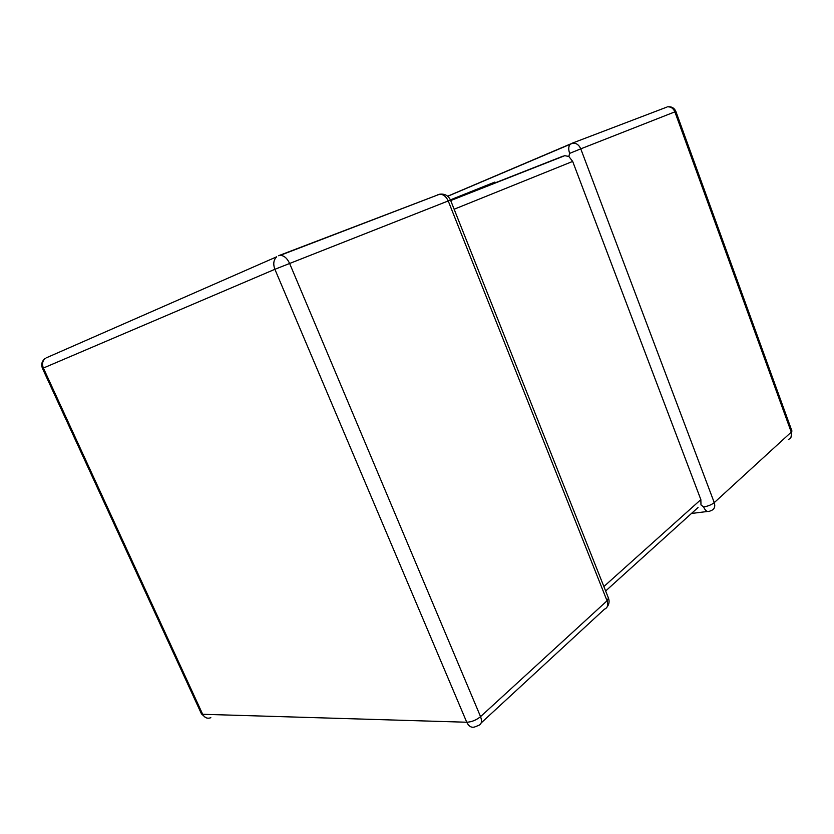 <?xml version="1.0" encoding="UTF-8"?>
<svg xmlns="http://www.w3.org/2000/svg" width="834" height="834" viewBox="0 0 834 834"><rect width="100%" height="100%" fill="white"/><g stroke="black" fill="none" stroke-linecap="round" stroke-linejoin="round"><path stroke-width="1.25" d="M703.625 506.947C708.024 506.207 711.558 504.768 714.258 502.631L791.257 432.127L674.883 111.86L580.766 148.848L714.258 502.631C715.426 506.436 714.498 509.063 711.465 510.491L709.609 511.211C707.295 512.191 705.293 510.773 703.625 506.947L700.977 504.914L700.852 499.618L572.677 161.421L454.134 209.23M554.735 159.638L564.754 155.687L568.83 156.458L572.677 161.421M447.649 196.209L570.487 143.98C568.496 145.929 568.215 149.067 569.632 153.393L568.83 156.458M450.412 199.858L494.896 182.062L495.281 183.032M603.868 586.552L700.852 499.618M439.278 194.364L280.255 255.34C284.05 255.558 287.146 258.206 289.554 263.304L480.551 716.635L607.048 600.803L448.223 200.942L274.886 269.299L43.378 368.044L202.672 714.279L466.748 722.234L274.886 269.299C272.958 264.013 273.562 259.854 276.69 256.799L46.37 357.807M450.621 200.379L563.179 156.094M666.825 107.117L571.227 143.563M675.884 111.485L674.883 111.86C673.372 108.347 670.932 106.669 667.575 106.825C671.526 106.366 674.289 107.92 675.884 111.485L791.883 430.865L791.257 432.127C792.258 435.598 791.31 438.069 788.401 439.518M569.632 153.393L580.766 148.848C579.046 144.949 576.419 143.041 572.885 143.135L447.733 196.271M42.492 368.461L43.378 368.044C41.825 364.051 42.503 360.778 45.411 358.224C41.856 360.955 40.887 364.364 42.492 368.461L201.255 713.424L202.672 714.279C204.591 717.803 207.322 718.939 210.846 717.709M278.525 255.736L439.633 194.228C443.334 194.259 446.2 196.49 448.223 200.942L450.506 200.087C448.285 195.531 444.658 193.582 439.633 194.228L437.913 194.645M466.748 722.234C469 726.768 471.961 728.228 475.641 726.602L478.393 725.486C481.562 724.339 482.281 721.389 480.551 716.635C476.245 720.138 471.648 722.004 466.748 722.234M450.506 200.087L608.466 598.114L607.048 600.803C608.455 605.057 607.6 607.861 604.452 609.195L481.187 722.911M707.534 511.471L691.469 513.473M790.997 437.256L791.883 430.865M201.515 713.946L205.539 717.49M607.142 606.933C609.143 604.243 609.591 601.304 608.466 598.114M605.64 590.993L698.048 507.52M564.754 155.687L450.704 200.577"/></g></svg>
